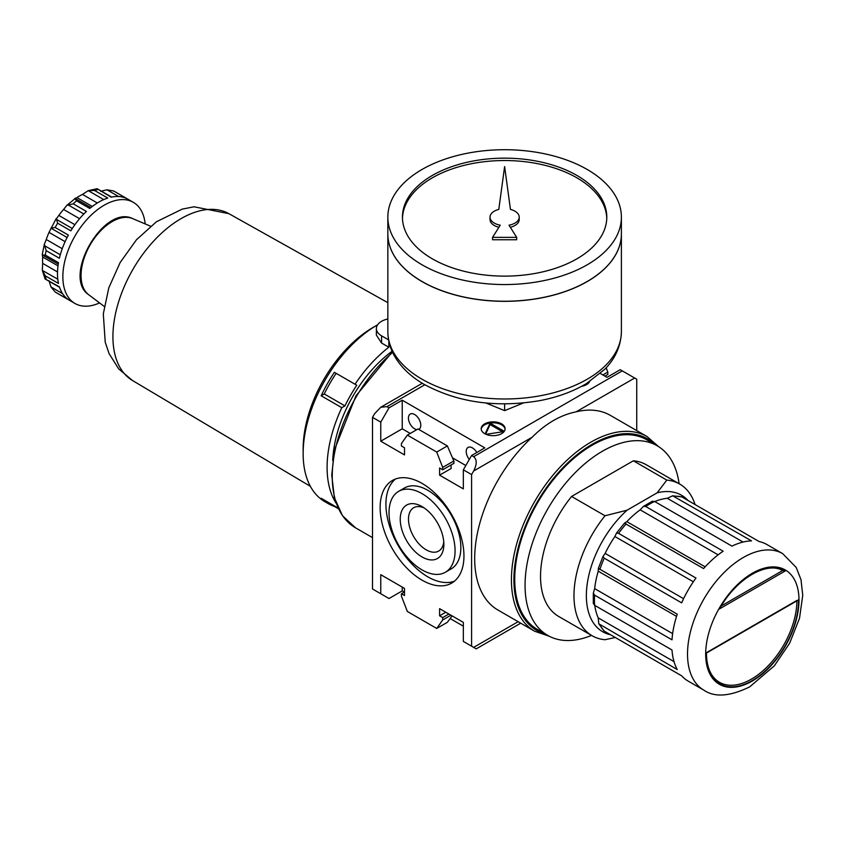 <?xml version="1.0" encoding="UTF-8"?>
<svg xmlns="http://www.w3.org/2000/svg" width="845" height="845" viewBox="0 0 845 845"><rect width="100%" height="100%" fill="white"/><g stroke="black" fill="none" stroke-linecap="round" stroke-linejoin="round"><path stroke-width="1.27" d="M636.739 430.601L636.739 379.225L620.219 369.698L607.006 377.324L600.351 373.479M604.946 376.131L607.83 374.462L607.83 372.075L606.161 367.776M594.669 604.566C593.116 602.633 593.084 602.886 594.595 605.295L671.997 649.985A78.828 45.514 120 0 0 677.246 669.557L598.778 623.79L598.239 617.885L674.025 661.646M598.778 623.79L604.238 631.12L681.651 675.81A78.828 45.514 120 0 0 688.157 681.091L703.843 690.143A78.828 45.514 -60 0 1 703.843 599.126A78.828 45.514 -60 0 1 782.66 553.623L766.975 544.56A78.828 45.514 120 0 0 759.159 541.56L681.746 496.871L672.662 495.804L667.286 498.296A74.74 43.148 120 0 0 654.738 501.539M618.561 639.39L681.651 675.82M672.662 495.804L751.532 540.885A78.828 45.514 120 0 0 731.96 546.123L654.558 501.434C651.717 501.338 651.516 501.486 653.956 501.867M626.842 521.65A74.74 43.148 120 0 1 640.161 509.831L643.415 506.398L645.749 506.514L723.162 551.204A78.828 45.514 120 0 0 703.589 568.558L624.455 523.171L626.842 521.65L705.142 566.847M605.136 553.401A74.74 43.148 120 0 1 614.896 536.512L616.554 533.005L618.561 533.353L695.974 578.043A78.828 45.514 120 0 0 681.651 602.855L604.238 558.165L602.939 556.601L605.136 553.401L683.573 598.693M594.669 588.638A74.74 43.148 120 0 1 598.239 571.188L598.376 568.358L677.246 614.199A78.828 45.514 120 0 0 671.997 639.823L594.595 595.134L593.327 593.158L594.669 588.638L672.631 633.644M518.143 621.698L473.654 647.386L476.221 648.865L471.594 646.193L471.594 474.573L473.654 470.992C477.034 464.275 477.034 459.511 473.654 456.691L471.594 455.508L484.798 447.871L402.231 400.203L389.017 407.829L380.757 422.13L372.508 417.367L374.567 413.786L380.757 407.248L386.957 406.635L424.824 384.781M798.567 599.485A65.392 37.75 -60 0 1 752.335 680.521A65.392 37.75 -60 0 1 706.103 652.868L796.919 600.425M576.132 411.832C560.531 414.99 545.881 423.451 532.192 437.203A112.396 64.896 120 0 0 497.969 610.048L534.705 631.268A112.396 64.896 -60 0 1 534.705 501.476A112.396 64.896 -60 0 1 647.101 436.59L610.365 415.37A112.396 64.896 120 0 0 576.132 411.832L634.669 378.032M591.521 635.408A109.48 63.206 -60 0 1 547.729 635.408L537.409 629.451A109.48 63.206 -60 0 1 537.409 503.039A109.48 63.206 -60 0 1 646.879 439.833L657.209 445.79A109.48 63.206 -60 0 1 679.105 483.71M547.729 635.408A109.48 63.206 -60 0 1 547.729 508.996A109.48 63.206 -60 0 1 657.209 445.79M615.276 637.5L605.009 639.718A87.584 50.563 -60 0 1 592.123 635.757A87.584 50.563 -60 0 1 605.009 515.767L627.074 510.19L657.125 492.836L666.8 480.097A87.584 50.563 -60 0 1 679.697 484.058A87.584 50.563 -60 0 1 695.055 504.549M657.125 492.836A78.828 45.514 -60 0 1 688.02 500.493M666.8 480.097L633.359 460.789A87.584 50.563 -60 0 1 646.256 464.75L679.697 484.058M605.009 515.767L571.569 496.459L633.359 460.789M592.123 635.757L558.672 616.449A87.584 50.563 -60 0 1 571.569 496.459M610.512 634.743A78.828 45.514 -60 0 1 587.117 584.666A78.828 45.514 -60 0 1 627.074 510.19M372.508 417.367L372.508 588.986L389.017 598.524L402.231 590.898L402.231 587.085M404.501 591.965L401.407 593.76L404.501 595.545L404.501 588.395L380.757 574.684L380.757 593.76M471.594 646.193L463.335 641.429L463.335 622.364L439.59 608.654L439.59 615.804L442.685 617.589L442.685 619.976L436.728 628.458L407.364 611.495L401.407 596.137L401.407 593.76M402.231 590.898L404.29 592.091M450.142 618.551L463.335 626.177M442.685 469.809L442.685 467.422L436.728 452.064L407.364 435.112L417.99 428.975L447.364 445.928L453.839 460.99L453.945 463.313L442.685 469.809L439.59 468.014L439.59 475.165L463.335 488.875L463.335 469.809L471.594 474.573M407.364 435.112L401.407 443.583L401.407 445.97L404.501 447.755L404.501 454.906L380.757 441.206L402.231 428.806L402.231 400.203M380.757 422.13L380.757 441.206M422.046 483.393A59.266 34.212 60 0 1 463.335 563.911A59.266 34.212 60 0 1 451.674 583.103A59.266 34.212 60 0 1 392.418 548.891A59.266 34.212 60 0 1 392.418 480.456A59.266 34.212 60 0 1 422.046 483.393M471.594 455.508L463.335 469.809M422.046 569.921A46.707 26.966 -120 0 0 445.399 572.234A46.707 26.966 -120 0 0 445.399 518.302A46.707 26.966 -120 0 0 398.692 491.325A46.707 26.966 -120 0 0 391.531 528.759A46.707 26.966 -120 0 0 422.046 569.921M422.046 556.971A30.842 17.808 -120 0 0 443.857 544.37A30.842 17.808 -120 0 0 422.046 506.599A30.842 17.808 -120 0 0 400.234 519.189A30.842 17.808 -120 0 0 422.046 556.971M445.399 572.234L451.177 568.896A46.707 26.966 -120 0 0 451.177 514.964A46.707 26.966 -120 0 0 404.47 487.987L398.692 491.325M389.017 407.829L386.957 406.635M581.613 386.323A11.967 6.908 0 0 0 589.578 381.634M484.681 433.643A11.967 6.908 0 0 0 497.726 435.143A11.967 6.908 0 0 0 505.109 428.764A11.967 6.908 0 0 0 493.142 421.845A11.967 6.908 0 0 0 481.175 428.764A11.967 6.908 0 0 0 484.681 433.643M796.919 600.827A64.231 37.085 -60 0 1 768.728 665.226A64.231 37.085 -60 0 1 719.401 682.274C710.941 677.194 706.621 667.465 706.441 653.069L797.754 600.351M719.148 609.097L720.151 607.798C736.724 578.403 766.732 561.196 782.713 570.533L785.523 570.787A65.392 37.75 -60 0 0 719.148 609.097L785.523 570.787M721.229 605.992L782.681 570.512M594.774 605.4A74.74 43.148 120 0 0 598.239 617.885M602.876 374.937L607.83 372.075M418.708 429.387A8.756 5.059 -120 0 0 418.993 429.239A8.756 5.059 -120 0 0 418.993 419.131A8.756 5.059 -120 0 0 410.237 414.071A8.756 5.059 -120 0 0 408.895 421.085A8.756 5.059 -120 0 0 414.62 428.806A8.756 5.059 -120 0 0 416.87 429.619M476.791 452.497A8.756 5.059 -120 0 0 468.035 447.438A8.756 5.059 -120 0 0 469.324 459.437M465.806 465.51L452.476 457.821M410.247 433.443L402.231 428.806M424.222 507.972A25.012 14.439 -120 0 0 413.67 507.739A25.012 14.439 -120 0 0 409.836 527.776A25.012 14.439 -120 0 0 426.176 549.82A25.012 14.439 -120 0 0 438.682 551.056A25.012 14.439 -120 0 0 443.752 541.803M395.449 479.03A59.266 34.212 -120 0 0 398.196 545.553A59.266 34.212 -120 0 0 454.43 581.191M504.095 431.541L486.065 434.33M505.078 429.239A11.967 6.908 0 0 0 493.142 422.806A11.967 6.908 0 0 0 481.196 429.239M485.104 433.876L490.089 423.134L504.264 431.32M589.018 382.51L587.919 382.679M502.585 431.774L490.089 424.56L485.643 434.14M490.089 424.56L490.089 423.134M436.728 628.458L447.364 622.321L452.107 615.878M439.59 475.165L451.156 468.5L450.998 465.003M453.839 460.99L442.685 467.422M447.364 445.928L436.728 452.064M445.79 612.234L439.59 615.804M448.885 614.019L442.685 617.589M450.945 615.213L442.685 619.976M402.463 218.327A102.182 58.992 180 0 1 466.472 164.796A102.182 58.992 180 0 1 576.871 177.809A102.182 58.992 180 0 1 606.773 218.327M519.221 217.133A14.597 8.429 0 0 0 510.454 209.412L504.623 166.571L498.782 209.412A14.597 8.429 0 0 0 490.026 217.133A14.597 8.429 0 0 0 500.24 225.182L492.561 237.36L516.686 237.36L508.996 225.182A14.597 8.429 0 0 0 519.221 217.133L519.221 219.52A14.597 8.429 180 0 1 510.327 227.284M492.561 237.36L492.561 239.748L516.686 239.748L516.686 237.36M490.026 217.133L490.026 219.52A14.597 8.429 0 0 0 498.92 227.284M485.907 403.002L504.623 410.638L523.33 403.002M504.623 403.91L504.623 410.638M576.871 175.422A102.182 58.992 180 0 1 606.794 217.133A102.182 58.992 180 0 1 504.623 276.125A102.182 58.992 180 0 1 402.442 217.133A102.182 58.992 180 0 1 465.521 162.641A102.182 58.992 180 0 1 576.871 175.422M621.392 233.875A116.779 67.42 180 0 1 621.392 233.917A116.779 67.42 180 0 1 504.623 301.338A116.779 67.42 180 0 1 387.844 233.917A116.779 67.42 180 0 1 387.844 233.875M587.148 281.522A116.663 67.357 180 0 1 422.088 281.522M621.392 217.133L621.392 233.822A116.779 67.42 180 0 1 504.623 301.242A116.779 67.42 180 0 1 387.844 233.822L387.844 217.133A116.779 67.42 180 0 1 459.933 154.846A116.779 67.42 180 0 1 587.19 169.465A116.779 67.42 180 0 1 621.392 217.133A116.779 67.42 180 0 1 504.623 284.554A116.779 67.42 180 0 1 387.844 217.133M42.577 255.063L45.271 255.053L58.485 262.679A58.389 33.705 120 0 0 58.485 283.445L45.271 275.819L42.313 270.273L42.672 263.376A52.548 30.335 120 0 1 42.672 257.007L42.25 254.472L44.352 244.268L46.253 239.494A52.548 30.335 120 0 1 49.021 232.375L56.256 218.485L57.629 223.196L70.843 230.822A58.389 33.705 120 0 1 86.422 211.451L73.209 203.814L66.776 205.43L75.237 198.49M57.787 279.209L42.334 270.411L45.038 278.913L59.382 286.814A58.389 33.705 120 0 0 68.382 299.605L55.168 291.979L50.932 286.92L49.021 280.688M99.573 302.922A58.389 33.705 -60 0 1 74.951 303.461A58.389 33.705 -60 0 1 74.951 236.04A58.389 33.705 -60 0 1 133.341 202.335A58.389 33.705 -60 0 1 145.171 223.925M100.639 191.266L106.998 189.808L113.505 190.938A58.389 33.705 -60 0 1 114.762 191.604L126.708 198.564A58.389 33.705 120 0 0 111.139 197.17L97.122 188.699L111.624 197.075M94.555 190.452L107.769 198.079A58.389 33.705 120 0 0 89.781 208.462L76.568 200.835L74.835 198.417L76.969 197.603A52.548 30.335 120 0 1 82.483 194.413L88.271 190.664L94.555 190.452A58.389 33.705 -60 0 1 97.925 189.544M67.104 237.498L50.932 228.161L55.168 227.463L68.382 235.09A58.389 33.705 120 0 0 59.382 258.274L46.169 250.638L44.352 244.268M72.29 228.52L56.119 219.182L58.812 215.412A52.548 30.335 120 0 1 63.586 209.465L66.776 205.43M97.122 188.699L88.271 190.664L103.755 199.6M56.372 292.74L55.168 291.979A58.389 33.705 -60 0 0 56.372 292.74L74.951 303.461M334.388 372.318L356.791 385.246L334.388 372.318A105.097 60.682 120 0 0 321.153 395.766L324.269 393.96L344.918 405.885L341.803 407.681L321.153 395.766M336.152 373.332A101.59 58.654 120 0 0 324.269 393.96M338.095 508.046L321.153 498.265A105.097 60.682 120 0 0 328.209 503.62A105.097 60.682 120 0 0 334.388 506.43L334.62 506.039M338.444 508.764L334.388 506.43M356.791 385.246A101.59 58.654 120 0 0 344.918 405.885M387.844 318.966A17.808 10.277 0 0 0 376.374 328.578A17.808 10.277 0 0 0 381.591 335.845L388.594 339.891M388.816 341.031L388.816 347.221L381.591 343.049L376.374 335.148L376.374 328.578M328.209 503.62L324.913 501.708A105.097 60.682 -60 0 1 303.144 453.596A105.097 60.682 -60 0 1 377.462 324.881A105.097 60.682 -60 0 1 377.63 324.786M336.099 503.166A105.097 60.682 -60 0 1 341.803 407.681M355.037 384.232A105.097 60.682 -60 0 1 388.816 347.221M332.729 460.599A97.217 56.129 -60 0 1 392.091 351.245M303.144 453.596L303.144 448.832A99.256 57.312 -60 0 1 373.332 327.268L377.462 324.881M594.595 605.295A78.828 45.514 -60 0 1 594.595 595.134M604.238 631.12A78.828 45.514 -60 0 1 599.834 624.856M674.12 496.195A78.828 45.514 -60 0 1 681.746 496.871M645.749 506.514A78.828 45.514 -60 0 1 654.558 501.434M618.561 533.353A78.828 45.514 -60 0 1 626.187 523.868M599.834 569.509A78.828 45.514 -60 0 1 604.238 558.165M372.508 537.61L355.523 527.819A112.396 64.896 -60 0 1 335.159 450.089A112.396 64.896 -60 0 1 392.629 352.418M752.335 680.996A65.973 38.088 -60 0 1 711.934 623.515A65.973 38.088 -60 0 1 792.737 576.86A65.973 38.088 -60 0 1 752.335 680.996M473.654 456.691L622.279 370.881M473.654 470.992L532.192 437.203M545.426 634.077A110.642 63.882 -60 0 1 536.818 502.701A110.642 63.882 -60 0 1 654.896 444.459M598.239 571.188L676.539 616.385M614.896 536.512L693.333 581.793M640.161 509.831L718.123 554.838M667.286 498.296L743.072 542.057M387.844 331.557C387.887 339.848 389.978 347.77 394.097 355.322C400.467 366.688 410.29 376.268 423.577 384.053C457.42 402.505 496.184 408.019 539.87 400.625C557.531 397.224 573.037 391.562 586.398 383.609L604.756 369.265C612.012 362.009 620.927 349.555 621.392 331.557A116.779 67.42 180 0 1 504.623 398.977A116.779 67.42 180 0 1 387.844 331.557L387.844 233.917M46.169 279.188A58.389 33.705 -60 0 1 45.271 275.819M73.209 203.814A58.389 33.705 -60 0 1 76.568 200.835M55.168 227.463A58.389 33.705 -60 0 1 57.629 223.196M45.271 255.053A58.389 33.705 -60 0 1 46.169 250.638M381.591 335.845L381.591 343.049M132.612 218.591C103.861 204.152 61.791 277.023 88.672 294.704A44.056 25.434 -60 0 1 90.172 244.828A44.056 25.434 -60 0 1 132.612 218.591L150.558 226.206M62.593 293.648L50.932 286.92M228.847 213.648L194.075 206.793L182.203 209.127L156.42 221.77L136.446 239.79L120.159 262.51L108.815 287.796L103.312 313.886L105.213 342.172L109.089 353.611L118.68 368.885L132.507 380.514A96.341 55.622 -60 0 1 132.876 269.481A96.341 55.622 -60 0 1 228.847 213.648L387.844 302.679M97.333 202.99L82.483 194.413M92.295 206.455L76.969 197.603M118.659 196.536L106.998 189.808M57.513 271.953L42.672 263.376M60.291 254.757L44.215 245.483M57.999 265.858L42.672 257.007M62.234 248.715L46.253 239.494M74.888 224.696L58.812 215.412M65.097 241.659L49.021 232.375M83.835 213.986L67.758 204.701M79.567 218.686L63.586 209.465M422.289 383.281L380.757 407.248M355.523 527.819L342.468 515.682L334.377 497.631L331.736 474.996L334.662 449.308L355.935 395.872L392.344 351.826M520.71 623.188L476.221 648.865M658.625 446.656L647.101 436.59M534.705 631.268L549.187 636.211M703.843 690.143C714.574 697.6 729.848 696.512 749.673 686.879L774.347 665.818L789.621 643.267L799.518 618.255L802.75 595.334L800.997 579.67L796.222 567.491L782.66 553.623M593.317 603.647L593.317 593.158M598.366 568.358L602.939 556.601M616.554 533.005L624.455 523.171M643.415 506.398L652.488 501.148M621.392 331.557L621.392 233.917M114.762 191.604L133.341 202.335M45.038 278.913L59.541 287.289M88.672 294.704L104.241 306.429M132.507 380.514L310.368 486.34M75.289 198.533L90.901 207.543M42.63 255.095L58.252 264.105"/></g></svg>
